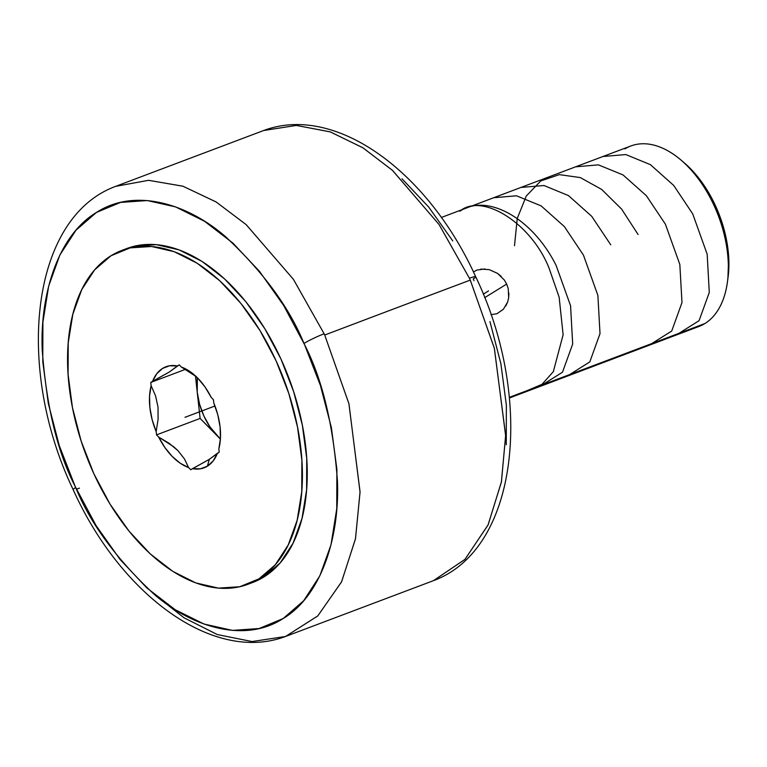 <?xml version="1.0" encoding="UTF-8"?>
<svg xmlns="http://www.w3.org/2000/svg" width="767" height="767" viewBox="0 0 767 767"><rect width="100%" height="100%" fill="white"/><g stroke="black" fill="none" stroke-linecap="round" stroke-linejoin="round"><path stroke-width="1.15" d="M154.09 594.262L184.022 617.78L217.31 634.558L252.046 641.548L285.525 636.476L433.46 580.657L464.907 559.431L487.985 525.127L501.369 482.184L505.635 435.771L494.379 348.333L470.276 280.108A240.56 142.758 -110.7 0 0 469.423 278.258A16.078 1.601 -24.9 0 1 475.703 276.734A16.078 1.601 155.1 0 0 469.423 278.258A240.56 142.758 69.3 0 1 470.276 280.108L494.312 348.074L505.635 435.349L501.445 481.801L488.109 524.858L465.023 559.325L433.46 580.657C519.125 549.143 534.168 398.207 475.703 276.743A16.078 1.601 155.1 0 1 473.229 278.939L474.025 280.664M285.525 636.476L317.797 615.911L341.603 581.779L355.505 538.655L360.059 491.858L348.908 403.663L324.709 335.035A8038.131 743.626 -24.6 0 1 470.276 280.108A8038.131 743.626 155.4 0 0 324.709 335.035L348.956 403.845L360.049 492.136L355.457 538.913L341.516 581.961L317.72 615.987L285.525 636.476C212.958 663.791 120.179 594.176 73.172 489.672C15.004 368.294 30.172 217.809 115.683 186.343L148.625 180.312L183.006 186.237L216.179 201.999L246.197 224.654L293.435 279.37L324.134 333.779A240.56 142.758 69.3 0 1 324.709 335.035A240.56 142.758 -110.7 0 0 324.134 333.779A16.078 1.563 155.2 0 0 304 343.453A16.078 1.563 -24.8 0 1 324.134 333.779L293.358 279.255L246.044 224.52L216.016 201.894L182.872 186.189L148.539 180.312L115.683 186.343L263.627 130.524L296.273 125.424L330.174 131.847L362.81 147.734L392.349 170.255L438.954 224.367L469.423 278.258L439.069 224.53L392.57 170.447L363.04 147.878L330.376 131.924L296.388 125.424L263.627 130.524C336.051 103.267 428.628 172.546 475.703 276.743M79.452 488.138A16.078 1.563 -24.8 0 1 76.451 489.183A16.078 1.563 155.2 0 0 79.452 488.138M73.181 489.682A16.078 1.563 -24.8 0 1 75.665 487.496C90.381 523.593 116.632 559.258 154.388 594.511C191.865 626.984 244.424 643.484 282.879 618.71C322.073 595.537 339.762 535.51 337.432 480.967C333.252 424.563 322.284 379.119 304.537 344.613L304 343.453C289.274 307.356 263.033 271.691 225.268 236.437C187.8 203.964 135.241 187.464 96.776 212.238C57.592 235.411 39.894 295.439 42.233 349.982C46.404 406.385 57.372 451.83 75.128 486.336L75.665 487.496A16.078 1.563 155.2 0 0 73.181 489.682M496.939 313.732L490.957 314.681L496.939 313.732L503.373 309.283L496.939 313.732M480.775 269.102L489.241 269.639L497.572 273.397L504.303 279.974L506.671 284.078L484.686 297.663L506.671 284.078L508.224 288.536L508.684 297.692L507.639 302.006L503.373 309.283M624.913 148.903A96.46 57.237 69.3 0 1 681.374 160.361A96.46 57.237 69.3 0 1 727.384 282.304A96.46 57.237 69.3 0 1 704.873 323.549L509.346 397.325L704.873 323.549A96.46 57.237 -110.7 0 0 716.397 210.858A96.46 57.237 -110.7 0 0 630.838 145.979L441.313 217.492M476.949 270.061L473.44 271.94L476.949 270.061L484.936 268.958M507.639 302.006L505.837 305.937M508.885 293.138L508.684 297.692M196.486 376.789L181.386 367.057L189.67 371.324L197.694 378.083L205.029 386.98L211.28 397.517L213.437 399.722L213.801 403.039L217.838 414.947L220.081 426.989L220.426 438.503L218.844 448.858L219.209 452.175L217.406 453.287L213.159 460.929L207.378 466.202L200.379 468.819L192.546 468.647L209.333 459.318L207.378 466.202L209.333 459.318L217.406 453.287A54.016 32.051 69.3 0 1 207.378 466.202A54.016 32.051 69.3 0 1 192.546 468.647L190.753 469.749L188.586 467.554L180.303 463.287L172.278 456.518L164.943 447.621L158.692 437.085L156.535 434.879L200.12 418.437L220.407 438.858A48.225 28.619 69.3 0 1 217.224 435.877A48.225 28.619 69.3 0 1 197.234 392.205A48.225 28.619 69.3 0 1 197.34 377.728L197.234 392.205L200.12 418.437L156.535 434.879L156.171 431.562A54.016 32.051 69.3 0 1 151.128 385.743L155.548 395.782L158.012 407.018L158.098 419.233L156.171 431.562L152.134 419.654L149.891 407.613L149.546 396.108L151.128 385.743L150.773 382.426L152.566 381.314A54.016 32.051 69.3 0 1 177.426 365.964L169.344 371.995L152.566 381.314L156.813 373.673L162.594 368.4L169.593 365.782L177.426 365.964L179.219 364.852L181.386 367.057A54.016 32.051 69.3 0 1 194.214 374.814A54.016 32.051 69.3 0 1 211.28 397.517L213.437 399.722L213.801 403.039A54.016 32.051 69.3 0 1 219.985 443.105A54.016 32.051 69.3 0 1 218.844 448.858L220.11 442.108M727.384 282.304L727.988 277.894A90.669 53.805 -110.7 0 0 684.739 163.266L681.374 160.361M126.363 248.69L135.069 246.034L156.391 244.663L178.989 249.85L201.999 261.413L224.549 278.891L245.766 301.613L264.826 328.717L281.01 359.148L293.684 391.745L302.371 425.263L306.733 458.398L306.608 489.883L301.987 518.511L293.061 543.18L280.166 562.94L263.79 577.033L258.949 578.855L263.79 577.033A178.443 105.894 -110.7 0 0 285.113 368.543A178.443 105.894 -110.7 0 0 126.833 248.518L121.991 250.349A178.443 105.894 69.3 0 1 280.271 370.375A178.443 105.894 69.3 0 1 258.949 578.855A178.443 105.894 69.3 0 1 247.981 584.262A178.443 105.894 69.3 0 1 89.701 464.236A178.443 105.894 69.3 0 1 111.023 255.747A178.443 105.894 69.3 0 1 121.991 250.349M304.537 344.613L283.56 305.333L259.543 271.432L232.852 243.043L204.511 221.26L175.605 206.908L147.254 200.551L120.524 202.421L96.45 212.44L75.952 230.244L59.816 255.133L48.657 286.168L42.904 322.15L42.779 361.698L48.283 403.317L59.203 445.397L75.128 486.336L96.096 525.616L120.122 559.517L146.813 587.906L175.154 609.688L204.051 624.041L232.411 630.397L259.131 628.528L283.205 618.509L303.703 600.705L319.839 575.816L330.999 544.781L336.751 508.799L336.886 469.251L331.382 427.631L320.453 385.552L304.537 344.613M247.981 584.262L252.822 582.431A178.443 105.894 -110.7 0 0 263.79 577.033L252.372 582.604M258.949 578.855L275.315 564.761L288.21 545.001L297.145 520.333L301.757 491.714L301.891 460.229L297.529 427.085L288.843 393.576L276.168 360.979L259.984 330.539L240.915 303.444L219.707 280.712L197.157 263.234L174.147 251.681L151.54 246.495L130.227 247.866L111.023 255.747L94.657 269.84L81.762 289.6L72.827 314.269L68.215 342.897L68.081 374.382L72.443 407.517L81.129 441.025L93.804 473.623L109.988 504.063L129.057 531.167L150.265 553.889L172.815 571.367L195.834 582.92L218.432 588.116L239.745 586.736L258.949 578.855M220.11 442.089L218.844 448.858L219.209 452.175L209.333 459.318L190.753 469.749L188.586 467.554L184.473 458.954L188.586 467.554A54.016 32.051 69.3 0 1 158.692 437.085L173.85 446.873L178.002 450.68L184.473 458.954L178.002 450.68L169.2 443.355L158.692 437.085L156.535 434.879L156.171 431.562L158.098 419.233L158.012 407.018L155.548 395.782L151.128 385.743L150.773 382.426L169.344 371.995L179.219 364.852L181.386 367.057L195.777 376.213M452.76 240.905L428.715 207.09L402.023 178.807M506.258 444.716L506.364 405.187L500.861 363.606L489.94 321.565M185.518 369.32L150.773 382.426L185.518 369.32M195.451 375.955L200.12 418.437L220.388 439.098L209.937 426.864L203.926 416.078L199.593 404.257L197.234 392.205L195.451 375.955M727.941 278.239L728.65 256.389L726.435 239.553L722.015 222.526L715.582 205.968L707.356 190.504L697.673 176.726L684.557 163.112M509.413 397.987L698.938 326.474A96.46 57.237 -110.7 0 0 704.873 323.549A96.46 57.237 69.3 0 1 692.563 328.199M489.241 269.639L497.572 273.397L501.215 276.369M214.981 405.983L184.991 417.306M488.512 290.933L483.277 294.164M460.018 211.117C488.023 192.757 533.151 219.199 556.113 265.42L570.562 305.707L572.681 344.038L562.499 372.196L542.336 384.881M493.68 197.733L516.488 195.796L541.128 205.882L564.359 226.581L583.438 255.114L597.876 295.372L600.015 333.607L589.813 361.89L569.66 374.574M520.966 187.436L544.014 185.518L568.481 195.604L591.693 216.284L610.753 244.807M514.494 245.718L517.265 218.403L526.287 196.007L540.764 180.945L559.335 174.627L580.303 177.58L601.721 189.459L621.558 209.036L638.077 234.491M635.584 349.694L624.29 353.961M575.586 166.832L598.375 164.857L623.044 174.934L646.341 195.681L665.401 224.185L679.83 264.452L681.988 302.572L671.7 331.066L651.614 343.645M602.948 156.506L625.805 154.56L650.416 164.656L673.733 185.461L692.716 213.878L707.174 254.213L709.283 292.457L699.063 320.702L678.939 333.338M459.778 211.203C482.376 192.239 531.464 223.523 549.047 268.086L559.153 297.232L563.122 334.776L553.333 371.65L542.039 384.315L527.428 390.508"/></g></svg>
